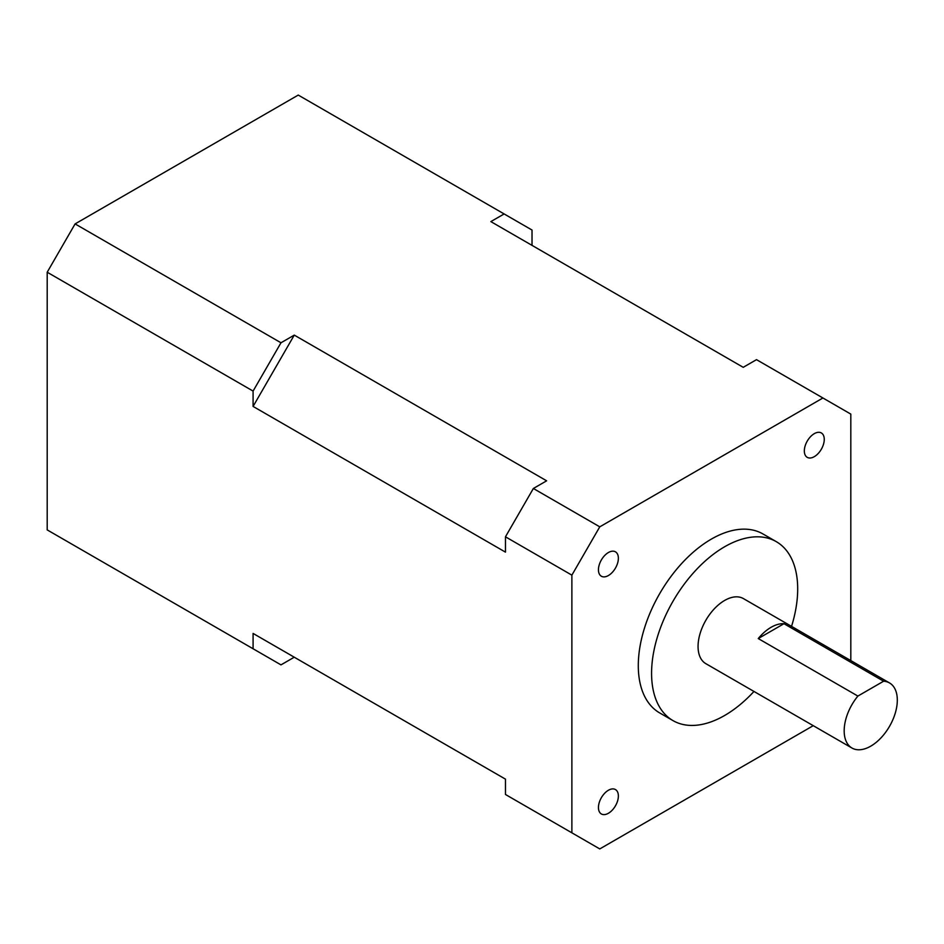 <?xml version="1.0" encoding="UTF-8"?>
<svg xmlns="http://www.w3.org/2000/svg" width="944" height="944" viewBox="0 0 944 944"><rect width="100%" height="100%" fill="white"/><g stroke="black" fill="none" stroke-linecap="round" stroke-linejoin="round"><path stroke-width="1.42" d="M608.408 575.533A14.089 8.13 120 0 0 617.612 563.108A14.089 8.13 120 0 0 615.453 551.827A14.089 8.13 120 0 0 608.408 552.523A14.089 8.13 120 0 0 599.204 564.937A14.089 8.13 120 0 0 601.363 576.229A14.089 8.13 120 0 0 608.408 575.533M608.408 813.268A14.089 8.13 120 0 0 617.612 800.854A14.089 8.13 120 0 0 615.453 789.562A14.089 8.13 120 0 0 608.408 790.258A14.089 8.13 120 0 0 599.204 802.671A14.089 8.13 120 0 0 601.363 813.964A14.089 8.13 120 0 0 608.408 813.268M814.294 456.66A14.089 8.13 120 0 0 823.498 444.246A14.089 8.13 120 0 0 821.339 432.954A14.089 8.13 120 0 0 814.294 433.65A14.089 8.13 120 0 0 805.09 446.064A14.089 8.13 120 0 0 807.25 457.356A14.089 8.13 120 0 0 814.294 456.66M771.118 627.288A37.571 21.688 120 0 0 758.256 638.557L857.884 696.07A37.571 21.688 120 0 0 851.96 748.026A37.571 21.688 120 0 0 870.746 746.161A37.571 21.688 120 0 0 895.29 713.05A37.571 21.688 120 0 0 889.531 682.949A37.571 21.688 120 0 0 883.608 681.214L783.98 623.701A37.571 21.688 120 0 0 771.118 627.288M889.531 682.949L743.412 598.59A37.571 21.688 120 0 0 724.626 600.455A37.571 21.688 120 0 0 700.082 633.566A37.571 21.688 120 0 0 705.852 663.667L851.96 748.026M791.544 626.379A103.321 59.649 120 0 0 776.287 541.655A103.321 59.649 120 0 0 724.626 546.765A103.321 59.649 120 0 0 657.142 637.814A103.321 59.649 120 0 0 672.978 720.602A103.321 59.649 120 0 0 724.626 715.493A103.321 59.649 120 0 0 753.973 691.445M776.287 541.655L763.012 533.985A103.321 59.649 120 0 0 711.351 539.107A103.321 59.649 120 0 0 643.855 630.144A103.321 59.649 120 0 0 659.691 712.932L672.978 720.602M813.256 725.676L599.77 848.927L505.465 794.482L505.465 779.142L253.086 633.436L253.086 648.764L280.982 664.871L294.268 657.201L253.086 633.436M850.815 660.599L850.815 414.097L822.92 397.99L599.77 526.835L533.36 488.485L546.635 480.815L294.268 335.108L280.982 342.778L253.086 391.087L253.086 406.427L505.465 552.134L505.465 536.806L533.36 488.485M571.875 832.82L571.875 575.144L599.77 526.835M253.086 391.087L47.2 272.226L47.2 529.903L253.086 648.764M571.875 575.144L505.465 536.806M532.027 245.381L532.027 230.041L504.131 213.946L490.856 221.604L743.223 367.322L756.51 359.652L822.92 397.99M504.131 213.946L298.245 95.073L75.095 223.905L280.982 342.778M857.884 696.07L883.608 681.214M47.2 272.226L75.095 223.905M253.086 406.427L294.268 335.108M758.256 638.557L783.98 623.701"/></g></svg>
